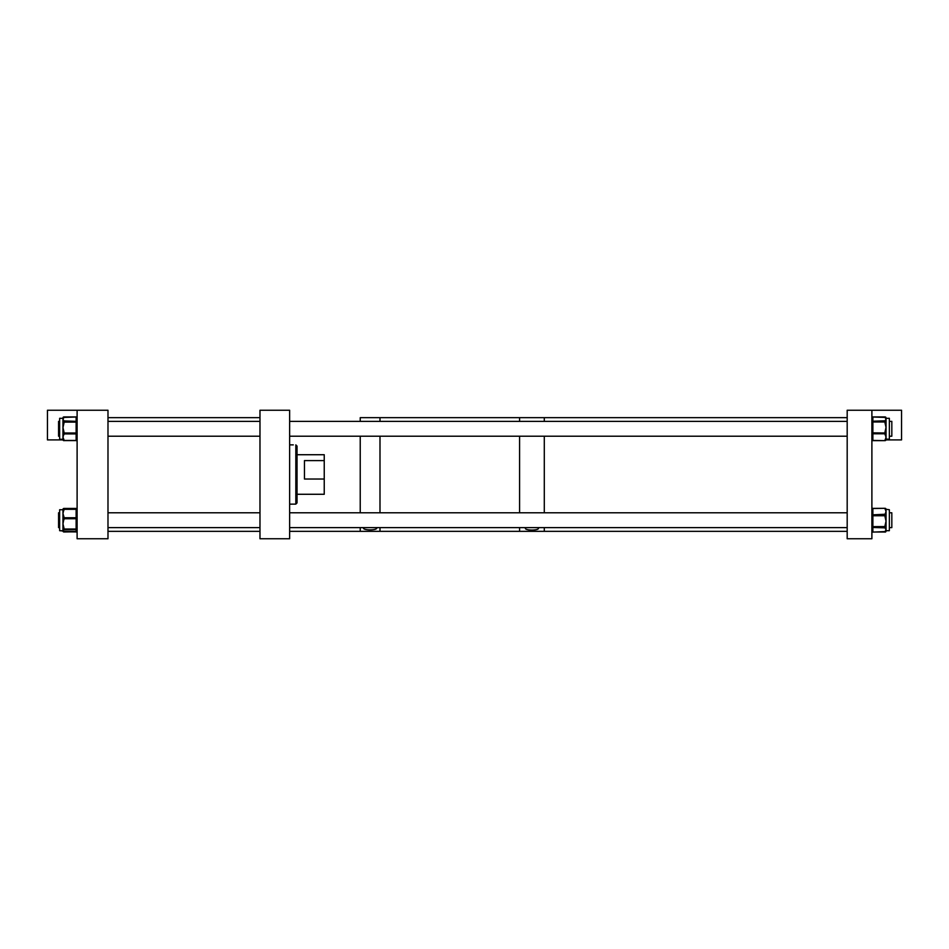 <?xml version="1.0" encoding="UTF-8"?>
<svg xmlns="http://www.w3.org/2000/svg" width="949" height="949" viewBox="0 0 949 949"><rect width="100%" height="100%" fill="white"/><g stroke="black" fill="none" stroke-linecap="round" stroke-linejoin="round"><path stroke-width="1.42" d="M259.979 538.759L289.635 538.759L289.635 410.241L259.979 410.241L259.979 538.759M295.827 504.121L297.049 502.887L297.049 446.113L295.827 444.879L295.827 504.121L289.635 504.156M293.288 444.879L289.635 444.844M297.049 446.16L295.827 444.927M297.049 454.725L324.238 454.725L324.238 460.597L304.463 460.597L304.463 479.031L324.238 479.031L324.238 494.275L297.049 494.275M324.238 460.597L324.238 479.031M304.463 460.597L304.463 479.031M363.491 527.62L363.443 527.917C362.826 530.527 377.382 530.538 376.777 527.917L376.729 527.62M847.184 531.345L544.287 531.345L544.287 527.62L544.287 531.345L519.577 531.345L519.577 527.62L519.577 531.345L379.991 531.345L379.991 527.62L379.991 531.345L360.229 531.345L360.229 527.62L360.229 531.345L289.635 531.345M379.991 512.792L379.991 436.208L379.991 512.792M360.229 512.792L360.229 436.208L360.229 512.792M847.184 417.655L544.287 417.655L544.287 421.38L544.287 417.655L519.577 417.655L519.577 421.38L519.577 417.655L379.991 417.655L379.991 421.38L379.991 417.655L360.229 417.655L360.229 421.38L360.229 417.655M519.577 512.792L519.577 436.208L519.577 512.792M525.402 528.332L525.39 528.225C524.809 530.657 539.008 530.657 538.439 528.225L538.225 527.62M525.604 527.62L525.39 528.225M544.287 512.792L544.287 436.208L544.287 512.792M871.894 410.241L871.894 538.759L847.184 538.759L847.184 410.241L901.55 410.241L901.55 439.897L885.998 439.897M886.034 418.307L886.034 421.724A0.985 0.913 180 0 0 885.037 420.81L886.034 419.114L885.037 417.406A0.985 0.913 0 0 1 886.034 418.319L889.355 418.307L889.355 439.268L886.034 439.019L886.034 439.66A0.985 0.783 180 0 1 885.037 440.443L886.034 437.109L885.037 434.405A0.985 0.783 0 0 0 886.034 433.622L886.034 439.019A0.985 0.783 180 0 1 885.037 439.814M886.034 421.724L886.034 427.43L885.037 423.017L886.034 423.147L886.034 421.724M885.037 423.017L885.037 421.997L872.878 421.997L872.878 432.863L886.034 432.981L886.034 431.961L885.037 431.831L886.034 427.43L886.034 433.622M885.037 509.091A0.985 0.807 0 0 1 886.034 509.898L886.034 515.034A0.985 0.807 180 0 0 885.037 514.239L886.034 511.665L885.037 508.498A0.985 0.807 -0 0 1 886.034 509.305L889.355 509.732L889.355 530.693L886.034 530.693A0.985 0.902 180 0 1 885.037 531.582L886.034 529.732L885.037 527.881A0.985 0.902 0 0 0 886.034 526.98L886.034 530.989M886.034 515.034L886.034 521.191L885.037 516.766L886.034 516.671L886.034 515.034M885.037 516.766L885.037 515.734L872.878 515.734L872.878 526.648L886.034 526.553L886.034 525.521L885.037 525.616L886.034 521.191L886.034 526.98M107.984 531.345L259.979 531.345L107.984 531.345L107.984 538.759L107.984 410.241L47.45 410.241L47.45 439.897L63.002 439.897M77.106 410.241L77.106 538.759L107.984 538.759L77.106 538.759L77.106 410.241L107.984 410.241L107.984 417.655L259.979 417.655M59.645 512.792L58.577 512.792L58.577 527.62L59.645 527.62M58.577 421.38L59.645 421.38L58.577 421.38L58.577 436.208L59.645 436.208M62.966 509.767L59.645 509.732L59.645 530.693L62.966 531.001L62.966 509.732A0.985 0.925 -0 0 1 63.963 508.842L76.122 508.486L63.963 508.842M63.963 529.803L62.966 530.538L63.963 531.76L76.122 531.76L76.122 529.637L63.963 529.803A0.985 0.973 -0 0 1 62.966 528.83L62.966 527.691L63.963 529.008L76.122 529.008L76.122 518.735L63.963 518.735L62.966 523.872L63.963 528.035M63.963 519.708L62.966 519.364L62.966 517.585A0.985 0.629 180 0 1 63.963 516.956L63.963 517.763L76.122 517.763L76.122 509.316L63.963 509.316L62.966 513.539L63.963 516.956M63.963 510.111A0.985 0.629 -0 0 0 62.966 510.74L62.966 509.732M63.963 531.404L63.963 531.286A0.985 0.973 180 0 1 63.002 530.562M62.966 439.268L59.645 439.268L59.645 418.307L62.966 418.319A0.985 0.913 -0 0 1 63.963 417.406L62.966 419.161L63.963 420.917A0.985 0.913 180 0 0 62.966 421.831L62.966 418.165M76.122 440.585L76.122 440.656A0.985 0.985 0 0 0 77.106 439.672A0.985 0.913 0 0 1 76.122 440.585L63.963 440.585A0.985 0.913 180 0 1 62.966 439.672L62.966 427.56L63.963 431.973L62.966 432.092L62.966 432.934M63.963 434.535A0.985 0.795 -0 0 1 62.966 433.74L62.966 433.112A0.985 0.795 0 0 0 63.963 433.907L62.966 437.192L63.963 439.85A0.985 0.795 180 0 1 62.966 439.055M62.966 423.266L62.966 421.831L62.966 423.266L63.963 423.147L62.966 427.56L62.966 423.266M889.355 436.208L891.823 436.208L891.823 421.38L889.355 421.38M889.355 527.62L891.823 527.62L891.823 512.792L889.355 512.792M107.984 538.759L107.984 410.241M885.037 434.405L885.037 433.776L872.878 433.776L872.878 440.644L885.037 440.644L872.878 440.443A0.985 0.783 180 0 1 871.894 439.66A0.985 0.985 0 0 0 872.878 440.644M886.034 432.981A0.985 0.783 180 0 1 885.037 433.776L885.037 431.831M885.037 417.406L872.878 417.014L872.878 421.214L885.037 420.81M872.878 417.014L872.878 417.014A0.985 0.913 0 0 0 871.894 417.928A0.985 0.985 0 0 1 872.878 416.931L885.037 416.931A0.985 0.985 0 0 1 886.034 417.928A0.985 0.913 -0 0 0 885.037 417.014M885.037 440.633L885.037 440.633A0.985 0.985 0 0 0 886.034 439.66A0.985 0.913 0 0 1 885.037 440.573M872.878 432.863L872.878 433.776A0.985 0.783 180 0 1 871.894 432.981L872.878 432.863M872.878 421.214L871.894 422.127A0.985 0.913 0 0 1 872.878 421.214M885.037 421.997L885.037 421.214A0.985 0.913 180 0 1 886.034 422.127L885.037 421.997M872.878 440.573A0.985 0.913 0 0 1 871.894 439.66M885.037 527.881L872.878 527.454L872.878 532.104L885.037 531.582M872.878 532.104A0.985 0.985 0 0 1 871.894 531.12A0.985 0.902 180 0 0 872.878 532.021L885.037 532.021A0.985 0.902 180 0 0 886.034 531.12A0.985 0.985 0 0 1 885.037 532.104M886.034 526.553A0.985 0.902 180 0 1 885.037 527.454L885.037 525.616M871.894 509.305A0.985 0.807 0 0 1 872.878 508.498L872.878 508.308A0.985 0.985 0 0 0 871.894 509.305A0.985 0.902 180 0 1 872.878 508.403L885.037 508.308L872.878 508.498L872.878 514.832L885.037 514.239M872.878 508.403L885.037 508.308A0.985 0.985 0 0 1 886.034 509.305A0.985 0.902 -0 0 0 885.037 508.403M872.878 526.648L872.878 527.454A0.985 0.902 180 0 1 871.894 526.553L872.878 526.648M872.878 514.832L872.878 515.734L871.894 515.639A0.985 0.807 0 0 1 872.878 514.832M885.037 515.734L885.037 514.832A0.985 0.807 180 0 1 886.034 515.639L885.037 515.734M76.122 531.926L76.122 531.986A0.985 0.985 0 0 0 77.106 531.001A0.985 0.925 0 0 1 76.122 531.926L63.963 531.76A0.985 0.759 0 0 1 62.966 531.001A0.985 0.925 180 0 0 63.963 531.926M62.966 531.001A0.985 0.985 0 0 0 63.963 531.986L76.122 531.76A0.985 0.759 180 0 0 77.106 531.001M76.122 508.486L76.122 508.486A0.985 0.925 0 0 1 77.106 509.411A0.985 0.985 0 0 0 76.122 508.427L63.963 508.427A0.985 0.985 0 0 0 62.966 509.411A0.985 0.925 0 0 1 63.963 508.486M63.963 531.452L76.122 531.452A0.985 0.973 0 0 0 77.106 530.479A0.985 0.985 0 0 1 76.122 531.464L63.963 531.452A0.985 0.973 0 0 1 63.002 530.705A0.985 0.985 0 0 0 63.963 531.464M77.106 509.945A0.985 0.985 0 0 0 76.122 508.949A0.985 0.973 0 0 1 77.106 509.945A0.985 0.629 180 0 0 76.122 509.316L63.963 509.316A0.985 0.629 0 0 0 62.966 509.945A0.985 0.973 0 0 1 63.963 508.961A0.985 0.985 0 0 0 62.966 509.945M76.122 518.735L76.122 517.763A0.985 0.629 180 0 1 77.106 518.391L76.122 518.735M63.963 517.763L63.963 518.735L62.966 518.391A0.985 0.629 0 0 1 63.963 517.763M76.122 529.637L77.106 528.652A0.985 0.973 -0 0 1 76.122 529.637M63.963 529.008L63.963 529.637A0.985 0.973 0 0 1 62.966 528.652L63.963 529.008M63.963 420.917L76.122 421.332L76.122 417.002L63.963 417.406M63.963 431.973L63.963 433.005L76.122 433.005L76.122 422.115L63.963 422.115L63.963 423.147M63.963 439.85L63.963 440.466L76.122 440.466L76.122 433.907L63.963 433.907L63.963 433.005L62.966 433.112M76.122 433.907L76.122 433.005L77.106 433.112A0.985 0.795 180 0 1 76.122 433.907M63.963 440.585L63.963 440.656A0.985 0.985 0 0 1 62.966 439.672A0.985 0.795 0 0 0 63.963 440.466L76.122 440.466A0.985 0.795 180 0 0 77.106 439.672M76.122 417.002L76.122 417.002A0.985 0.913 0 0 1 77.106 417.904A0.985 0.985 0 0 0 76.122 416.919L63.963 416.919A0.985 0.985 0 0 0 62.966 417.904A0.985 0.913 0 0 1 63.963 417.002M76.122 422.115L76.122 421.332A0.985 0.913 0 0 1 77.106 422.234L76.122 422.115M63.963 421.332L62.966 422.234A0.985 0.913 0 0 1 63.963 421.332M259.979 527.62L107.984 527.62M259.979 512.792L107.984 512.792M259.979 436.208L107.984 436.208M259.979 421.38L107.984 421.38M59.645 530.693L62.978 530.705M62.966 418.319L59.645 418.307M289.635 436.208L847.184 436.208M289.635 421.38L847.184 421.38M289.635 527.62L847.184 527.62M289.635 512.792L847.184 512.792"/></g></svg>
